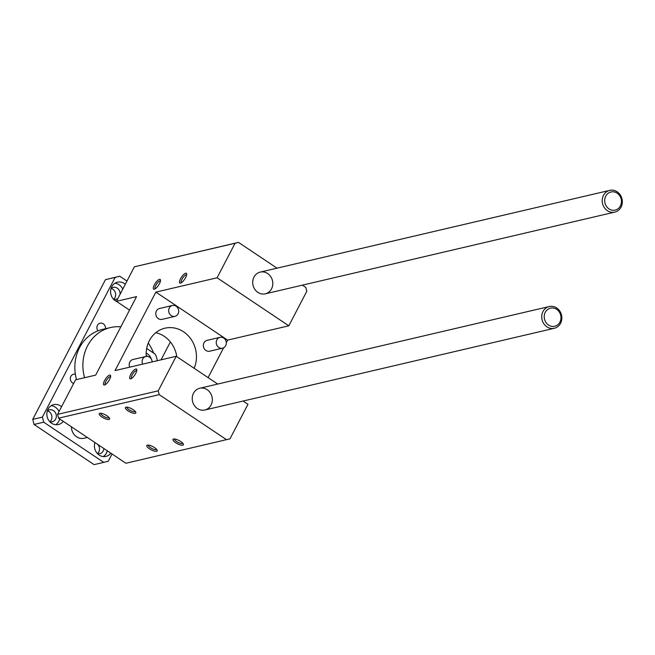 <?xml version="1.0" encoding="UTF-8"?>
<svg xmlns="http://www.w3.org/2000/svg" width="655" height="655" viewBox="0 0 655 655"><rect width="100%" height="100%" fill="white"/><g stroke="black" fill="none" stroke-linecap="round" stroke-linejoin="round"><path stroke-width="0.98" d="M218.819 347.461A5.584 4.994 -103.2 0 1 216.281 341.787A5.584 4.994 -103.2 0 1 219.998 337.325A5.584 4.994 -103.2 0 1 226.139 341.615A5.584 4.994 -103.2 0 1 222.544 348.19A5.584 4.994 -103.2 0 1 218.819 347.461M222.544 348.19L209.657 351.203A5.584 4.994 -103.2 0 1 205.932 350.474A5.584 4.994 -103.2 0 1 203.394 344.8A5.584 4.994 -103.2 0 1 207.119 340.338L219.998 337.325M171.242 315.62A5.584 4.994 -103.2 0 1 168.703 309.938A5.584 4.994 -103.2 0 1 172.421 305.476A5.584 4.994 -103.2 0 1 178.553 309.774A5.584 4.994 -103.2 0 1 174.959 316.349A5.584 4.994 -103.2 0 1 171.242 315.62M174.959 316.349L162.072 319.362A5.584 4.994 -103.2 0 1 158.354 318.633A5.584 4.994 -103.2 0 1 155.816 312.951A5.584 4.994 -103.2 0 1 159.533 308.489L172.421 305.476M142.618 364.139A5.584 4.994 -103.2 0 1 145.86 356.5A5.584 4.994 -103.2 0 1 152.156 361.912M129.731 367.152A5.584 4.994 -103.2 0 1 132.973 359.513L145.86 356.5M104.481 384.984A5.862 1.883 123.8 0 1 104.407 385.001A5.862 1.883 123.8 0 1 105.496 378.991A5.862 1.883 123.8 0 1 110.63 375.692A5.862 1.883 123.8 0 1 108.673 381.005A5.862 1.883 123.8 0 1 104.481 384.984M110.621 376.666A4.79 1.539 -56.2 0 0 106.749 379.834A4.79 1.539 -56.2 0 0 105.299 384.616M154.334 289.223A5.862 1.883 123.8 0 1 154.252 289.24A5.862 1.883 123.8 0 1 155.341 283.238A5.862 1.883 123.8 0 1 160.483 279.939A5.862 1.883 123.8 0 1 158.518 285.244A5.862 1.883 123.8 0 1 154.334 289.223M160.467 280.913A4.79 1.539 -56.2 0 0 156.602 284.073A4.79 1.539 -56.2 0 0 155.153 288.863M180.51 283.107A5.862 1.883 123.8 0 1 180.428 283.124A5.862 1.883 123.8 0 1 181.517 277.114A5.862 1.883 123.8 0 1 186.659 273.815A5.862 1.883 123.8 0 1 184.694 279.128A5.862 1.883 123.8 0 1 180.51 283.107M186.642 274.789A4.79 1.539 -56.2 0 0 182.77 277.957A4.79 1.539 -56.2 0 0 181.32 282.739M130.656 378.868A5.862 1.883 123.8 0 1 130.574 378.885A5.862 1.883 123.8 0 1 131.671 372.875A5.862 1.883 123.8 0 1 136.805 369.576A5.862 1.883 123.8 0 1 134.848 374.889A5.862 1.883 123.8 0 1 130.656 378.868M136.797 370.55A4.79 1.539 -56.2 0 0 132.924 373.71A4.79 1.539 -56.2 0 0 131.475 378.5M149.471 448.814A5.862 1.801 27.5 0 1 147.252 445.179A5.862 1.801 27.5 0 1 152.844 446.628A5.862 1.801 27.5 0 1 157.233 450.37A5.862 1.801 27.5 0 1 154.965 451.246A5.862 1.801 27.5 0 1 149.471 448.814M148.259 445.097A4.79 1.474 -152.5 0 0 150.478 447.668A4.79 1.474 -152.5 0 0 156.725 449.502M101.893 416.973A5.862 1.801 27.5 0 1 99.675 413.338A5.862 1.801 27.5 0 1 105.258 414.779A5.862 1.801 27.5 0 1 109.647 418.529A5.862 1.801 27.5 0 1 107.387 419.397A5.862 1.801 27.5 0 1 101.893 416.973M100.673 413.248A4.79 1.474 -152.5 0 0 102.892 415.827A4.79 1.474 -152.5 0 0 109.139 417.653M128.061 410.857A5.862 1.801 27.5 0 1 125.85 407.214A5.862 1.801 27.5 0 1 131.434 408.663A5.862 1.801 27.5 0 1 135.822 412.404A5.862 1.801 27.5 0 1 133.563 413.28A5.862 1.801 27.5 0 1 128.061 410.857M126.849 407.132A4.79 1.474 -152.5 0 0 129.068 409.711A4.79 1.474 -152.5 0 0 135.315 411.536M175.646 442.698A5.862 1.801 27.5 0 1 173.428 439.055A5.862 1.801 27.5 0 1 179.011 440.504A5.862 1.801 27.5 0 1 183.408 444.254A5.862 1.801 27.5 0 1 181.14 445.122A5.862 1.801 27.5 0 1 175.646 442.698M174.435 438.973A4.79 1.474 -152.5 0 0 176.653 441.552A4.79 1.474 -152.5 0 0 182.901 443.378M129.526 310.11L116.418 301.333L136.551 296.625L95.687 375.118L75.554 379.826L57.574 414.361L158.24 390.822L176.22 356.287L115.018 370.599L155.874 292.105L217.083 277.794L235.063 243.259L238.477 242.375L277.024 268.165M155.825 332.683A27.903 24.988 -103.2 0 1 164.249 336.326A27.903 24.988 -103.2 0 1 176.801 356.672M243.103 401.048L247.958 404.299L229.979 438.834L125.891 463.257L58.549 418.185L57.574 414.361M116.418 301.333L134.39 266.798L238.477 242.375M134.39 266.798L235.063 243.259M217.722 384.059L176.22 356.287M217.083 277.794L288.822 325.805L227.612 340.117L155.874 292.105M227.612 340.117L226.294 342.663M223.625 347.78L208.093 377.616M194.126 368.266A27.903 24.988 76.8 0 0 183.572 331.807A27.903 24.988 76.8 0 0 164.962 328.188A27.903 24.988 76.8 0 0 146.261 356.426M226.556 439.718L159.214 394.646L158.24 390.822M207.185 389.709A11.16 9.997 -103.2 0 1 212.261 401.073A11.16 9.997 -103.2 0 1 204.827 409.997A11.16 9.997 -103.2 0 1 192.554 401.4A11.16 9.997 -103.2 0 1 199.742 388.259A11.16 9.997 -103.2 0 1 207.185 389.709M302.405 285.154L305.828 287.447L306.802 291.27L288.822 325.805M267.658 273.544A11.16 9.997 -103.2 0 1 272.734 284.9A11.16 9.997 -103.2 0 1 265.3 293.825A11.16 9.997 -103.2 0 1 253.026 285.236A11.16 9.997 -103.2 0 1 260.215 272.095A11.16 9.997 -103.2 0 1 267.658 273.544M58.549 418.185L159.214 394.646M556.693 309.365A9.301 8.327 -103.2 0 1 556.897 325.379A9.301 8.327 -103.2 0 1 544.223 316.897A9.301 8.327 -103.2 0 1 556.693 309.365M556.701 307.981A11.16 9.997 76.8 0 0 549.258 306.532A11.16 9.997 76.8 0 0 542.062 319.673A11.16 9.997 76.8 0 0 554.343 328.27A11.16 9.997 76.8 0 0 561.777 319.345A11.16 9.997 76.8 0 0 556.701 307.981M87.352 437.466L84.028 438.244A11.16 9.997 -103.2 0 1 71.428 426.806M617.166 193.192A9.301 8.327 -103.2 0 1 617.37 209.215A9.301 8.327 -103.2 0 1 604.696 200.725A9.301 8.327 -103.2 0 1 617.166 193.192M617.174 191.817A11.16 9.997 76.8 0 0 609.731 190.368A11.16 9.997 76.8 0 0 602.534 203.508A11.16 9.997 76.8 0 0 614.816 212.097A11.16 9.997 76.8 0 0 622.25 203.173A11.16 9.997 76.8 0 0 617.174 191.817M146.18 353.11A9.669 8.662 -103.2 0 1 151.313 359.079M147.285 356.394A8.138 7.287 76.8 0 0 146.196 355.436M157.266 360.717A15.81 14.164 -103.2 0 0 155.112 354.093L146.679 348.452M76.537 379.597A40.921 36.655 -103.2 0 1 75.366 374.226A40.921 36.655 -103.2 0 1 97.963 330.824A40.921 36.655 -103.2 0 1 102.401 329.44L110.458 327.557A40.921 36.655 -103.2 0 1 120.831 326.82M148.243 343.081A40.921 36.655 -103.2 0 1 153.638 353.102M84.585 377.714A40.921 36.655 -103.2 0 1 110.458 327.557M55.667 424.727A10.234 9.162 76.8 0 0 59.72 418.971M59.015 411.594A10.234 9.162 76.8 0 0 51.213 405.682M47.34 410.89A6.141 5.502 76.8 0 1 51.745 415.598A6.141 5.502 76.8 0 1 49.878 421.779A6.141 5.502 76.8 0 0 52.22 421.795A6.141 5.502 76.8 0 0 56.174 414.566A6.141 5.502 76.8 0 0 49.428 409.842A6.141 5.502 76.8 0 0 47.307 410.922M63.257 421.337A10.234 9.162 -103.2 0 1 58.385 424.555A10.234 9.162 -103.2 0 1 51.565 423.228A10.234 9.162 -103.2 0 1 46.914 412.814A10.234 9.162 -103.2 0 1 53.726 404.634A10.234 9.162 -103.2 0 1 61.554 406.722M122.755 289.142A10.234 9.162 76.8 0 0 114.953 283.23M113.585 299.319A6.141 5.502 76.8 0 0 115.968 299.343A6.141 5.502 76.8 0 0 117.957 298.377M120.07 294.316A6.141 5.502 76.8 0 0 113.168 287.389A6.141 5.502 76.8 0 0 111.047 288.47M116.827 301.611A10.234 9.162 -103.2 0 1 115.305 300.776A10.234 9.162 -103.2 0 1 110.654 290.37A10.234 9.162 -103.2 0 1 117.474 282.182A10.234 9.162 -103.2 0 1 125.293 284.278M113.626 299.327A6.141 5.502 76.8 0 0 115.493 293.153A6.141 5.502 76.8 0 0 111.08 288.446M103.253 456.576A10.234 9.162 76.8 0 0 107.305 450.812M97.423 453.612A6.141 5.502 76.8 0 0 99.806 453.637A6.141 5.502 76.8 0 0 103.916 448.544M110.842 453.178A10.234 9.162 -103.2 0 1 105.971 456.396A10.234 9.162 -103.2 0 1 99.151 455.069A10.234 9.162 -103.2 0 1 94.959 442.551M97.464 453.62A6.141 5.502 76.8 0 0 97.71 444.393M95.499 442.911A6.141 5.502 76.8 0 0 94.918 442.739M73.663 383.462A4.79 4.29 -103.2 0 1 70.331 378.705A4.79 4.29 -103.2 0 1 73.556 374.218A4.79 4.29 -103.2 0 1 75.366 374.226M97.963 330.824A4.79 4.29 -103.2 0 1 100.117 323.193A4.79 4.29 -103.2 0 1 103.31 323.816A4.79 4.29 -103.2 0 1 105.488 328.72M170.374 341.951L161.064 359.832M112.046 453.989L108.296 461.194L103.736 462.373L43.705 422.205L42.411 417.104L115.149 277.384L119.709 276.205L126.964 281.069M43.705 422.205L34.044 424.465L94.074 464.632L103.736 462.373M34.044 424.465L32.75 419.364L42.411 417.104M32.75 419.364L105.48 279.644L115.149 277.384M105.48 279.644L119.709 276.205M204.827 409.997L554.343 328.27M199.742 388.259L549.258 306.532M265.3 293.825L614.816 212.097M260.215 272.095L609.731 190.368"/></g></svg>
